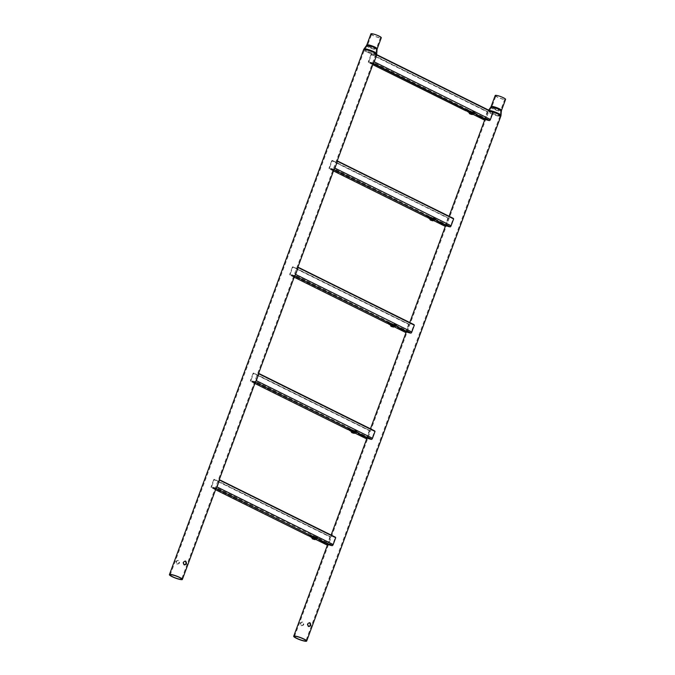 <?xml version="1.0" encoding="UTF-8"?>
<svg xmlns="http://www.w3.org/2000/svg" width="675" height="675" viewBox="0 0 675 675"><rect width="100%" height="100%" fill="white"/><g stroke="black" fill="none" stroke-linecap="round" stroke-linejoin="round"><path stroke-width="0.51" stroke-dasharray="3.38 2.53" d="M178.512 560.452L178.057 560.41C175.88 560.68 175.432 561.887 176.723 564.013L177.179 564.064C179.719 563.827 180.166 562.621 178.512 560.452C176.361 560.731 175.913 561.938 177.179 564.064M184.638 564.899L183.954 564.764C182.309 562.604 182.748 561.398 185.287 561.161M372.524 34.062A4.717 0.776 -159.7 0 0 371.672 34.189A4.717 0.776 -159.7 0 0 374.591 36.07A4.717 0.776 -159.7 0 0 379.671 37.598A4.717 0.776 -159.7 0 0 380.523 37.462A4.717 0.776 -159.7 0 0 377.603 35.589A4.717 0.776 -159.7 0 0 372.524 34.062M370.904 33.91A5.535 0.911 -159.7 0 0 374.33 36.112A5.535 0.911 -159.7 0 0 380.295 37.91A5.535 0.911 -159.7 0 0 381.291 37.749M176.723 564.013C179.238 563.777 179.685 562.57 178.057 560.41M302.805 622.08L302.349 622.029C300.164 622.308 299.725 623.506 301.016 625.632L301.472 625.683C304.012 625.447 304.459 624.24 302.805 622.08C300.645 622.358 300.206 623.557 301.472 625.683M308.922 626.527L308.247 626.383C306.593 624.223 307.041 623.017 309.58 622.78M496.817 95.681A4.717 0.776 -159.7 0 0 495.965 95.816A4.717 0.776 -159.7 0 0 498.876 97.689A4.717 0.776 -159.7 0 0 503.963 99.225A4.717 0.776 -159.7 0 0 504.816 99.09A4.717 0.776 -159.7 0 0 501.896 97.208A4.717 0.776 -159.7 0 0 496.817 95.681M495.197 95.529A5.535 0.911 -159.7 0 0 498.614 97.732A5.535 0.911 -159.7 0 0 504.579 99.529A5.535 0.911 -159.7 0 0 505.583 99.368M301.016 625.632C303.531 625.396 303.978 624.189 302.349 622.029M330.168 536.642L214.464 479.275L213.798 479.495L214.481 479.292L213.798 479.495L330.472 537.157L327.679 544.396L327.772 543.637L331.788 544.826L332.733 544.489L335.264 537.654L335.72 537.705M315.546 538.945L311.867 537.46L313.892 537.747M314.044 538.928L314.778 538.557L312.93 537.874L314.601 538.583L315.562 538.102L312.635 537.013L312.863 538.616L314.044 538.928M311.546 536.996L313.014 537.536L313.445 536.954L311.597 536.271L313.267 536.979L314.229 536.498L311.302 535.418L311.529 537.013M327.696 544.421L309.96 535.621L327.679 544.396L327.94 543.991L327.493 545.189A1.434 0.768 -63.6 0 1 327.485 543.94L330.067 536.6L214.253 479.537L211.731 486.371L212.254 487.173L216.565 488.312L216.363 487.595L331.788 544.826M315.436 536.608L315.132 536.937L318.203 538.093L315.326 536.794L318.077 537.587M316.373 537.199L317.275 537.443L316.373 537.199M309.842 534.921L311.951 535.486L309.842 534.921M310.247 535.098L311.15 535.342L310.247 535.098M215.806 489.088L211.283 487.569L215.57 489.712M216.363 487.595L216.076 488.354M219.729 479.841L219.046 480.035L216.523 486.869L332.733 544.489L332.286 545.687L331.509 545.586M327.94 543.991L211.731 486.371L211.283 487.569A1.434 0.768 116.4 0 1 211.275 486.321L213.798 479.495M327.4 545.155L331.138 535.064M315.343 539.182L313.791 538.439L315.326 539.198M314.196 538.608L310.719 536.887M310.719 536.92L311.867 537.46M308.635 535.883L309.817 536.473M212.11 487.114L311.842 536.212L212.254 487.173L211.731 486.371M322.414 541.839L322.388 541.257L324.726 542.253L322.253 541.637M323.536 542.227L321.266 541.164L323.392 542.607M330.472 537.157L330.067 536.6M335.315 537.148L335.264 537.654L219.046 480.035M253.792 373.022L253.108 373.224L253.792 373.022L253.108 373.224L369.773 430.886L366.989 438.134L367.073 437.366L371.098 438.556L372.043 438.218L374.566 431.384L375.022 431.435M354.856 432.675L351.177 431.19L353.202 431.477M353.354 432.658L354.088 432.287L352.24 431.603L353.911 432.312L354.873 431.831L351.945 430.751L352.173 432.346L353.354 432.658M350.857 430.726L352.325 431.274L352.755 430.692L350.907 430.009L352.578 430.709L353.54 430.228L350.612 429.148L350.84 430.743M367.006 438.151L349.27 429.359L366.989 438.134L367.251 437.721L366.803 438.919A1.434 0.768 -63.6 0 1 366.795 437.67L369.377 430.329L253.564 373.275L251.041 380.101L251.564 380.902L255.876 382.042L255.673 381.333L354.442 430.675L357.353 431.527L354.746 430.338M357.387 431.317L357.277 432.042L354.468 430.65L371.098 438.556M355.683 430.928L356.586 431.173L355.683 430.928M349.152 428.659L351.262 429.224L349.152 428.659M349.557 428.836L350.46 429.072L349.557 428.836M255.116 382.826L250.594 381.308L254.88 383.451M255.673 381.333L255.386 382.092M259.04 373.57L258.356 373.773L255.833 380.607L372.043 438.218L371.596 439.417L370.82 439.315M367.251 437.721L251.041 380.101L250.594 381.308A1.434 0.768 116.4 0 1 250.585 380.059L253.108 373.224M366.711 438.893L370.448 428.794M354.653 432.911L353.101 432.177L354.637 432.937M353.506 432.346L350.03 430.616M350.03 430.65L351.177 431.19M347.946 429.621L349.127 430.203M251.421 380.852L351.152 429.941L251.564 380.902L251.041 380.101M361.724 435.577L361.699 434.995L364.036 435.991L361.555 435.367M362.846 435.966L360.577 434.903L362.703 436.337M369.773 430.886L369.377 430.329M374.625 430.878L374.566 431.384L258.356 373.773M293.102 266.76L292.418 266.962L293.102 266.76L292.418 266.962L409.084 324.624L406.299 331.864L406.384 331.104L410.408 332.294L411.353 331.948L413.876 325.122L414.332 325.164M394.166 326.405L390.488 324.92L392.512 325.207M392.664 326.396L393.398 326.025L391.551 325.342L393.221 326.042L394.183 325.561L391.255 324.481L391.483 326.076L392.664 326.396M391.331 324.793L392.065 324.422L390.218 323.738L391.888 324.447L392.85 323.966L389.922 322.878L390.15 324.481L391.331 324.793M406.316 331.881L388.572 323.089L406.299 331.864L406.561 331.45L406.114 332.657A1.434 0.768 -63.6 0 1 406.105 331.408L408.687 324.067L292.874 267.005L290.351 273.839L290.874 274.641L295.186 275.78L294.975 275.062L393.753 324.405L396.664 325.266L394.048 324.076M396.698 325.055L396.588 325.772L393.778 324.38L410.408 332.294M394.985 324.667L395.887 324.903L394.985 324.667M388.462 322.388L390.572 322.954L388.462 322.388M388.868 322.566L389.762 322.81L388.868 322.566M294.418 276.556L289.904 275.037L294.19 277.18M294.975 275.062L294.697 275.822M298.35 267.3L297.667 267.502L295.144 274.337L411.353 331.948L410.906 333.155L410.13 333.053M406.561 331.45L290.351 273.839L289.904 275.037A1.434 0.768 116.4 0 1 289.896 273.788L292.418 266.962M392.816 326.076L389.34 324.354M389.332 324.38L390.488 324.92M387.248 323.35L388.437 323.941M290.731 274.582L390.462 323.679L290.874 274.641L290.351 273.839M401.034 329.307L401.009 328.725L403.346 329.721L400.866 329.105M402.157 329.695L399.887 328.632L402.013 330.075M409.084 324.624L408.687 324.067M413.935 324.608L413.876 325.122L297.667 267.502M332.243 160.456L331.729 160.692L332.404 160.49L331.729 160.692L448.394 218.354L445.61 225.593L445.694 224.834L449.719 226.024L450.664 225.686L453.187 218.852L453.642 218.903M433.477 220.143L429.798 218.658L431.823 218.945M430.81 219.788L432.278 220.337L432.709 219.755L430.861 219.071L432.532 219.78L433.493 219.299L430.566 218.211L430.793 219.814M430.642 218.531L431.376 218.16L429.528 217.468L431.198 218.177L432.16 217.696L429.233 216.616L429.46 218.211L430.642 218.531M445.627 225.619L427.882 216.827L445.61 225.593L445.871 225.188L445.424 226.387A1.434 0.768 -63.6 0 1 445.416 225.138L447.998 217.797L332.184 160.743L329.662 167.569L330.176 168.37L334.496 169.509L334.285 168.801L433.063 218.143L435.974 218.995L433.358 217.806M436.008 218.784L435.898 219.51L433.088 218.118L449.719 226.024M434.295 218.396L435.198 218.641L434.295 218.396M427.773 216.118L429.882 216.683L427.773 216.118M428.169 216.304L429.072 216.54L428.169 216.304M333.728 170.286L329.214 168.767L333.501 170.91M334.285 168.801L334.007 169.552M337.652 161.038L336.977 161.241L334.446 168.067L450.664 225.686L450.217 226.884L449.44 226.783M445.871 225.188L329.662 167.569L329.214 168.767A1.434 0.768 116.4 0 1 329.198 167.527L331.729 160.692M432.127 219.814L428.65 218.084M428.642 218.118L429.798 218.658M426.558 217.08L427.748 217.671M330.041 168.311L429.773 217.409L330.176 168.37L329.662 167.569M440.345 223.037L440.319 222.455L442.657 223.45L440.176 222.834M441.467 223.425L439.197 222.362L441.323 223.805M448.394 218.354L447.998 217.797M453.246 218.346L453.187 218.852L336.977 161.241M487.409 111.569L371.697 54.202L371.039 54.422L371.714 54.219L371.039 54.422L487.704 112.092L484.92 119.332L485.004 118.572L489.029 119.753L489.974 119.416L492.497 112.59L492.952 112.632M472.787 113.873L469.108 112.387L471.133 112.674M471.285 113.856L472.019 113.484L470.171 112.801L471.842 113.51L472.795 113.029L469.868 111.949L470.104 113.543L471.285 113.856M468.779 111.923L470.256 112.472M484.928 119.348L467.193 110.557L484.92 119.332L485.182 118.918L484.734 120.116A1.434 0.768 -63.6 0 1 484.726 118.876L487.308 111.527L371.495 54.473L368.963 61.307L369.487 62.1L373.807 63.247L373.596 62.53L472.365 111.873L475.276 112.725L472.669 111.535M475.318 112.514L475.208 113.24L472.399 111.847L489.029 119.753M473.605 112.134L474.508 112.371L473.605 112.134M467.083 109.856L469.193 110.422L467.083 109.856M467.48 110.033L468.382 110.278L467.48 110.033M373.039 64.024L368.525 62.505L372.811 64.648M373.596 62.53L373.317 63.29M376.962 54.768L376.287 54.97L373.756 61.805L489.974 119.416L489.527 120.614L488.742 120.513M485.182 118.918L368.963 61.307L368.525 62.505A1.434 0.768 116.4 0 1 368.508 61.256L371.039 54.422M484.667 120.133L487.873 111.358A6.91 1.139 -159.7 0 0 492.151 114.1A6.91 1.139 -159.7 0 0 499.593 116.353A6.91 1.139 -159.7 0 0 500.842 116.151M471.437 113.543L469.108 112.387M465.868 110.818L467.058 111.4M466.543 109.443L468.602 110.219L466.248 109.772L469.083 111.147L466.037 109.974L369.487 62.1L368.963 61.307M369.352 62.049L466.324 110.126L469.201 110.869L469.193 110.422M479.655 116.775L479.63 116.193L481.967 117.188L479.486 116.572M480.777 117.163L478.507 116.1L480.634 117.543M487.704 112.092L487.308 111.527M492.556 112.075L492.497 112.59L376.287 54.97M375.595 48.625A4.717 0.776 -159.7 0 0 376.448 48.49A4.717 0.776 -159.7 0 0 373.528 46.617A4.717 0.776 -159.7 0 0 368.449 45.082A4.717 0.776 -159.7 0 0 367.597 45.217A4.717 0.776 -159.7 0 0 370.516 47.09A4.717 0.776 -159.7 0 0 375.595 48.625M368.103 45.757A4.826 0.793 20.3 0 1 373.199 47.284A4.826 0.793 20.3 0 1 376.287 49.199A4.826 0.793 20.3 0 1 375.41 49.376A4.826 0.793 20.3 0 1 370.111 47.765A4.826 0.793 20.3 0 1 367.251 45.858A4.826 0.793 20.3 0 1 368.103 45.757M374.684 54.422A6.092 1.004 20.3 0 1 368.12 52.439A6.092 1.004 20.3 0 1 364.357 50.017A6.092 1.004 20.3 0 1 365.453 49.849A6.092 1.004 20.3 0 1 372.018 51.823A6.092 1.004 20.3 0 1 375.781 54.245A6.092 1.004 20.3 0 1 374.684 54.422M365.799 49.174A5.991 0.987 -159.7 0 0 364.736 49.3A5.991 0.987 -159.7 0 0 368.297 51.671A5.991 0.987 -159.7 0 0 374.861 53.671A5.991 0.987 -159.7 0 0 375.958 53.452A5.991 0.987 -159.7 0 0 372.119 51.064A5.991 0.987 -159.7 0 0 365.799 49.174M377.215 48.777A5.535 0.911 20.3 0 1 376.22 48.929A5.535 0.911 20.3 0 1 370.246 47.132A5.535 0.911 20.3 0 1 366.829 44.93M366.483 45.571A5.645 0.928 -159.7 0 0 369.832 47.798A5.645 0.928 -159.7 0 0 376.034 49.688A5.645 0.928 -159.7 0 0 377.063 49.477M363.58 49.739A6.91 1.139 -159.7 0 0 367.858 52.481A6.91 1.139 -159.7 0 0 375.3 54.726A6.91 1.139 -159.7 0 0 376.549 54.532M376.726 53.73A6.809 1.122 20.3 0 1 375.486 53.975A6.809 1.122 20.3 0 1 368.018 51.705A6.809 1.122 20.3 0 1 363.968 49.013M499.888 110.244A4.717 0.776 -159.7 0 0 500.74 110.109A4.717 0.776 -159.7 0 0 497.821 108.236A4.717 0.776 -159.7 0 0 492.742 106.701A4.717 0.776 -159.7 0 0 491.889 106.836A4.717 0.776 -159.7 0 0 494.8 108.709A4.717 0.776 -159.7 0 0 499.888 110.244M492.396 107.376A4.826 0.793 20.3 0 1 497.492 108.903A4.826 0.793 20.3 0 1 500.58 110.827A4.826 0.793 20.3 0 1 499.702 110.995A4.826 0.793 20.3 0 1 494.404 109.392A4.826 0.793 20.3 0 1 491.543 107.477A4.826 0.793 20.3 0 1 492.396 107.376M498.968 116.041A6.092 1.004 20.3 0 1 492.413 114.067A6.092 1.004 20.3 0 1 488.641 111.645A6.092 1.004 20.3 0 1 489.746 111.468A6.092 1.004 20.3 0 1 496.302 113.451A6.092 1.004 20.3 0 1 500.074 115.872A6.092 1.004 20.3 0 1 498.968 116.041M490.084 110.793A5.991 0.987 -159.7 0 0 489.029 110.919A5.991 0.987 -159.7 0 0 492.581 113.29A5.991 0.987 -159.7 0 0 499.154 115.29A5.991 0.987 -159.7 0 0 500.243 115.071A5.991 0.987 -159.7 0 0 496.412 112.683A5.991 0.987 -159.7 0 0 490.084 110.793M501.508 110.396A5.535 0.911 20.3 0 1 500.504 110.557A5.535 0.911 20.3 0 1 494.539 108.751A5.535 0.911 20.3 0 1 491.113 106.549M490.776 107.19A5.645 0.928 -159.7 0 0 494.125 109.426A5.645 0.928 -159.7 0 0 500.318 111.307A5.645 0.928 -159.7 0 0 501.348 111.105M491.932 111.763A6.91 1.139 -159.7 0 0 489.122 111.156A6.91 1.139 -159.7 0 0 487.873 111.358L488.261 110.633A6.809 1.122 20.3 0 1 489.341 110.472M501.019 115.349A6.809 1.122 20.3 0 1 499.778 115.594A6.809 1.122 20.3 0 1 492.303 113.324A6.809 1.122 20.3 0 1 488.261 110.633L488.632 110.126M313.673 538.051L312.171 537.747M315.436 538.912L312.069 537.604L315.444 539.03M310.728 536.785L311.563 536.971L310.778 536.195L314.111 537.435M314.212 537.342L310.762 536.068M316.988 537.469L316.035 537.207L316.988 537.469M311.361 535.283L309.201 534.693L311.361 535.283M310.863 535.368L309.909 535.106L310.863 535.368M327.485 543.94L211.275 486.321M328.649 543.839L328.362 544.598M216.565 488.278L216.287 489.038M215.393 488.152L215.114 488.911M366.778 437.451L366.525 438.151M352.974 431.781L351.481 431.477M354.746 432.641L351.38 431.342L354.755 432.768M350.038 430.515L350.873 430.701L350.089 429.924L353.422 431.165M353.523 431.072L350.072 429.798M356.299 431.198L355.345 430.937L356.299 431.198M350.671 429.022L348.511 428.423L350.671 429.022M350.173 429.106L349.22 428.844L350.173 429.106M366.795 437.67L250.585 380.059M367.951 437.577L367.673 438.337M255.876 382.008L255.597 382.767M254.703 381.89L254.424 382.649M406.088 331.189L405.835 331.881M392.285 325.519L390.783 325.215M394.057 326.379L390.69 325.072L394.065 326.498M389.348 324.253L390.184 324.439L389.399 323.663L392.732 324.903M392.833 324.81L389.382 323.527M395.609 324.937L394.647 324.675L395.609 324.937M389.981 322.751L387.821 322.161L389.981 322.751M389.483 322.836L388.53 322.574L389.483 322.836M406.105 331.408L289.896 273.788M407.261 331.307L406.983 332.066M295.186 275.746L294.907 276.505M294.013 275.619L293.735 276.379M431.595 219.248L430.093 218.945M433.367 220.109L429.992 218.81L433.375 220.236M428.659 217.983L429.494 218.168L428.709 217.392L432.042 218.632M432.143 218.54L428.692 217.266M434.919 218.666L433.958 218.405L434.919 218.666M429.292 216.481L427.132 215.89L429.292 216.481M428.794 216.574L427.832 216.304L428.794 216.574M445.416 225.138L329.198 167.527M446.572 225.045L446.293 225.796M334.496 169.476L334.218 170.235M333.323 169.349L333.045 170.108M470.905 112.987L469.403 112.674M472.677 113.847L469.302 112.539L472.686 113.965M467.969 111.721L468.804 111.898L468.02 111.122L471.352 112.362M471.454 112.269L468.003 110.995M469.209 111.485L470.686 111.89L469.209 111.485M474.23 112.396L473.268 112.134L474.23 112.396M468.104 110.303L467.142 110.042L468.104 110.303M484.726 118.876L368.508 61.256M485.882 118.775L485.603 119.534M373.807 63.205L373.528 63.965M372.634 63.087L372.355 63.847M380.523 37.462L376.448 48.49L375.781 54.245L181.617 579.15M170.184 574.923L364.357 50.017L367.597 45.217L371.672 34.189M216.211 487.991L219.215 479.858M255.521 381.721L258.525 373.587M294.832 275.451L297.835 267.325M334.142 169.189L337.146 161.055M373.452 62.918L376.456 54.793M184.41 564.899L184.866 564.95M504.816 99.09L500.74 110.109L500.074 115.872L305.902 640.769M294.477 636.542L488.641 111.645L491.889 106.836L495.965 95.816M406.055 332.674L409.759 322.532M445.357 226.403L449.069 216.262M308.694 626.518L309.158 626.569M314.212 539.021L314.752 539.359M314.103 537.308L310.736 536.009M312.879 537.418L313.419 537.756M317.275 537.443L317.537 538.642M316.136 537.022L315.157 537.764M311.951 535.486L311.968 535.942L309.007 534.845L309.31 534.507M311.15 535.342L311.411 536.549L310.778 536.212M310.019 534.921L309.032 535.663M215.561 489.738L211.646 487.797M311.723 536.988L311.099 536.895M313.057 538.591L312.432 538.498M216.565 488.312L216.287 489.071M366.778 437.417L366.5 438.176M353.523 432.751L354.063 433.088M353.413 431.047L350.047 429.739M352.19 431.156L352.73 431.485M356.586 431.173L356.847 432.38M355.447 430.751L354.459 431.494M351.262 429.224L348.621 428.245M350.46 429.072L350.722 430.279L350.089 429.95M349.321 428.659L348.342 429.393M254.872 383.476L250.957 381.535M351.034 430.726L350.409 430.633M352.367 432.321L351.743 432.228M255.876 382.042L255.597 382.801M369.478 430.372L253.623 372.988M406.088 331.147L405.81 331.906M392.833 326.489L393.373 326.818M392.723 324.776L389.357 323.477M391.5 324.886L392.04 325.223M395.887 324.903L396.157 326.109M394.757 324.489L393.77 325.223M390.572 322.954L390.58 323.401L387.627 322.312L387.931 321.975M389.762 322.81L390.032 324.008L389.399 323.679M388.631 322.388L387.644 323.131M294.182 277.206L290.267 275.265M390.344 324.456L389.72 324.363M391.677 326.059L391.053 325.966M295.186 275.78L294.907 276.539M408.788 324.11L292.933 266.718M432.143 220.219L432.683 220.556M432.034 218.514L428.659 217.207M430.81 218.616L431.35 218.953M435.198 218.641L435.468 219.839M434.067 218.219L433.08 218.962M429.882 216.683L429.891 217.139L426.938 216.042L427.233 215.705M429.072 216.54L429.342 217.747L428.709 217.409M427.942 216.127L426.954 216.861M333.492 170.944L329.577 168.995M429.654 218.194L429.03 218.093M430.988 219.788L430.363 219.696M334.496 169.509L334.218 170.269M332.387 160.473L448.099 217.839M471.454 113.948L471.985 114.286M471.344 112.244L467.969 110.936M470.247 112.497L471.471 111.434L468.534 110.346L468.771 111.949M470.121 112.354L470.652 112.683M474.508 112.371L474.778 113.577M473.377 111.957L472.39 112.691M468.382 110.278L468.653 111.476L468.02 111.147M467.252 109.856L466.265 110.59M372.802 64.673L368.887 62.733M468.965 111.923L468.332 111.831M470.289 113.527L469.665 113.425M373.807 63.247L373.528 64.007"/><path stroke-width="1.01" d="M184.41 564.815C182.782 562.646 183.229 561.448 185.752 561.212C187.043 563.338 186.595 564.536 184.41 564.815L184.866 564.95M185.271 561.068L185.752 561.212M185.034 561.068L185.287 561.161C186.562 563.288 186.114 564.486 183.954 564.764M377.215 48.777L381.291 37.749A5.535 0.911 -159.7 0 0 377.865 35.547A5.535 0.911 -159.7 0 0 371.9 33.75A5.535 0.911 -159.7 0 0 370.904 33.91L366.829 44.93A5.535 0.911 20.3 0 1 367.824 44.769A5.535 0.911 20.3 0 1 373.79 46.575A5.535 0.911 20.3 0 1 377.215 48.777L377.063 49.477A5.645 0.928 -159.7 0 0 373.444 47.233A5.645 0.928 -159.7 0 0 367.478 45.444A5.645 0.928 -159.7 0 0 366.483 45.571L363.968 49.013A6.809 1.122 20.3 0 1 365.175 48.862A6.809 1.122 20.3 0 1 372.364 51.013A6.809 1.122 20.3 0 1 376.726 53.73L376.549 54.532A6.91 1.139 -159.7 0 0 372.279 51.781A6.91 1.139 -159.7 0 0 364.829 49.537A6.91 1.139 -159.7 0 0 363.58 49.739L363.968 49.013M171.29 574.746A6.092 1.004 -159.7 0 0 170.184 574.923A6.092 1.004 -159.7 0 0 173.956 577.344A6.092 1.004 -159.7 0 0 180.512 579.319A6.092 1.004 -159.7 0 0 181.617 579.15A6.092 1.004 -159.7 0 0 177.846 576.728A6.092 1.004 -159.7 0 0 171.29 574.746M181.136 579.631A6.91 1.139 -159.7 0 0 182.385 579.428A6.91 1.139 -159.7 0 0 178.107 576.686A6.91 1.139 -159.7 0 0 170.665 574.433A6.91 1.139 -159.7 0 0 169.417 574.636A6.91 1.139 -159.7 0 0 173.694 577.387A6.91 1.139 -159.7 0 0 181.136 579.631M308.703 626.434C307.074 624.274 307.522 623.067 310.036 622.831C311.327 624.957 310.888 626.155 308.703 626.434L309.158 626.569M309.563 622.696L310.036 622.831M309.327 622.688L309.58 622.78C310.846 624.907 310.407 626.113 308.247 626.383M501.508 110.396L505.583 99.368A5.535 0.911 -159.7 0 0 502.158 97.175A5.535 0.911 -159.7 0 0 496.193 95.369A5.535 0.911 -159.7 0 0 495.197 95.529L491.113 106.549A5.535 0.911 20.3 0 1 492.117 106.397A5.535 0.911 20.3 0 1 498.083 108.194A5.535 0.911 20.3 0 1 501.508 110.396L501.348 111.105A5.645 0.928 -159.7 0 0 497.737 108.852A5.645 0.928 -159.7 0 0 491.771 107.072A5.645 0.928 -159.7 0 0 490.776 107.19L488.632 110.126M295.574 636.365A6.092 1.004 -159.7 0 0 294.477 636.542A6.092 1.004 -159.7 0 0 298.24 638.963A6.092 1.004 -159.7 0 0 304.805 640.938A6.092 1.004 -159.7 0 0 305.902 640.769A6.092 1.004 -159.7 0 0 302.138 638.347A6.092 1.004 -159.7 0 0 295.574 636.365M305.429 641.25A6.91 1.139 -159.7 0 0 306.678 641.056A6.91 1.139 -159.7 0 0 302.4 638.305A6.91 1.139 -159.7 0 0 294.958 636.061A6.91 1.139 -159.7 0 0 293.709 636.255A6.91 1.139 -159.7 0 0 297.979 639.006A6.91 1.139 -159.7 0 0 305.429 641.25M310.762 536.068L312.247 536.034L331.509 545.586L327.485 544.396L327.4 545.155L315.343 539.182M312.652 538.987L315.014 539.637L312.652 538.987M314.348 539.139L312.879 538.591M311.318 537.384L313.681 538.042L311.318 537.384M313.014 537.536L311.546 536.996M314.103 537.308L308.753 535.579L310.728 536.785M322.253 541.637L324.591 542.633L322.414 541.839M332.286 545.687A1.434 0.768 -63.6 0 0 333.188 544.531L335.72 537.705L219.502 480.085L216.979 486.92A1.434 0.768 116.4 0 1 216.076 488.067L216.287 489.071L215.806 489.088M323.392 542.607L321.131 541.544L323.392 542.607M216.076 488.354L314.212 537.342M219.046 480.035L219.729 479.841M335.315 537.148L335.72 537.705L335.315 537.148M350.072 429.798L351.557 429.764L370.82 439.315L366.795 438.126L366.711 438.893L354.653 432.911M351.962 432.717L354.324 433.375L351.962 432.717M353.658 432.869L352.19 432.329M350.629 431.123L352.991 431.772L350.629 431.123M352.325 431.274L350.857 430.726M353.413 431.047L348.064 429.308L350.038 430.515M361.555 435.367L363.901 436.371L361.724 435.577M371.596 439.417A1.434 0.768 -63.6 0 0 372.499 438.269L375.022 431.435L258.812 373.815L256.289 380.649A1.434 0.768 116.4 0 1 255.386 381.805L255.597 382.801L255.116 382.826M362.703 436.337L360.442 435.274L362.703 436.337M255.386 382.092L353.523 431.072M258.356 373.773L259.04 373.57L258.356 373.773L259.04 373.57L374.726 430.92M374.625 430.878L375.022 431.435L374.625 430.878M389.382 323.527L390.867 323.502L410.13 333.053L406.105 331.864L406.021 332.623L393.964 326.649L406.012 332.648L370.448 428.794M391.272 326.455L393.635 327.105L391.272 326.455M392.968 326.607L391.5 326.059M389.939 324.852L392.302 325.502L389.939 324.852M391.635 325.004L390.167 324.464M392.723 324.776L387.374 323.047L389.348 324.253M400.866 329.105L403.211 330.1L401.034 329.307M410.906 333.155A1.434 0.768 -63.6 0 0 411.809 331.999L414.332 325.164L298.122 267.553L295.599 274.387A1.434 0.768 116.4 0 1 294.697 275.535L294.907 276.539L294.418 276.556M402.013 330.075L399.752 329.012L402.013 330.075M294.697 275.822L392.833 324.81M297.667 267.502L298.35 267.3M413.935 324.608L414.332 325.164L413.935 324.608M428.692 217.266L430.177 217.232L449.44 226.783L445.416 225.593L445.331 226.353L433.274 220.379L445.323 226.387L409.759 322.532M430.582 220.185L432.945 220.835L430.582 220.185M432.278 220.337L430.81 219.788M429.249 218.59L431.612 219.24L429.249 218.59M430.945 218.734L429.477 218.194M432.034 218.514L426.684 216.776L428.659 217.983M440.176 222.834L442.513 223.83L440.345 223.037M450.217 226.884A1.434 0.768 -63.6 0 0 451.119 225.728L453.642 218.903L337.433 161.283L334.91 168.117A1.434 0.768 116.4 0 1 334.007 169.273L334.218 170.269L333.728 170.286M441.323 223.805L439.054 222.742L441.323 223.805M334.007 169.552L432.143 218.54M336.977 161.241L337.652 161.038M453.246 218.346L453.642 218.903L453.246 218.346M468.003 110.995L469.488 110.97L488.742 120.513L484.726 119.332L484.642 120.091L472.576 114.109L484.633 120.116L449.069 216.262M469.893 113.915L472.255 114.573L469.893 113.915M471.589 114.067L470.112 113.527M468.56 112.32L470.922 112.97L468.56 112.32M470.256 112.472L468.779 111.923M471.344 112.244L465.995 110.514L467.969 111.721M479.486 116.572L481.823 117.568L479.655 116.775M489.527 120.614A1.434 0.768 -63.6 0 0 490.43 119.467L492.952 112.632L376.743 55.021L374.212 61.847A1.434 0.768 116.4 0 1 373.317 63.003L373.528 64.007L373.039 64.024M480.634 117.543L478.364 116.48L480.634 117.543M373.317 63.29L471.454 112.269M376.287 54.97L376.962 54.768L376.287 54.97L376.962 54.768L492.657 112.117M492.556 112.075L492.952 112.632L492.556 112.075M306.678 641.056L500.842 116.151A6.91 1.139 -159.7 0 0 491.932 111.763M489.341 110.472A6.809 1.122 20.3 0 1 489.468 110.481A6.809 1.122 20.3 0 1 496.657 112.641A6.809 1.122 20.3 0 1 501.019 115.349L500.842 116.151M315.436 538.912L313.673 538.051L314.111 537.435M312.171 537.747L312.044 538.54M308.517 535.798L215.57 489.712M310.719 536.887L310.087 536.574M313.892 537.747L315.546 538.945M216.979 486.92L333.188 544.531M354.746 432.641L352.974 431.781L353.422 431.165M351.481 431.477L351.354 432.27M347.827 429.528L254.88 383.451M350.03 430.616L349.397 430.304M353.202 431.477L354.856 432.675M256.289 380.649L372.499 438.269M394.057 326.379L392.285 325.519L392.732 324.903M390.783 325.215L390.665 326.008M387.138 323.266L294.19 277.18M389.34 324.354L388.707 324.042M392.512 325.207L394.166 326.405M295.599 274.387L411.809 331.999M433.367 220.109L431.595 219.248M430.093 218.945L429.975 219.738M426.448 216.996L333.501 170.91M428.65 218.084L428.017 217.772M431.823 218.945L433.477 220.143M334.91 168.117L451.119 225.728M472.677 113.847L470.905 112.987M469.403 112.674L469.285 113.476M465.758 110.725L372.811 64.648M471.133 112.674L472.787 113.873M374.212 61.847L490.43 119.467M366.829 44.93L366.483 45.571M377.063 49.477L376.726 53.73M182.385 579.428L216.211 487.991M219.215 479.858L255.521 381.721M258.525 373.587L294.832 275.451M297.835 267.325L334.142 169.189M337.146 161.055L373.452 62.918M169.417 574.636L363.58 49.739M491.113 106.549L490.776 107.19M501.348 111.105L501.019 115.349M293.709 636.255L327.4 545.164M331.138 535.064L366.711 438.893M309.817 536.473L310.719 536.92L310.897 536.136M315.157 537.764L317.452 538.549M309.032 535.663L311.411 536.549M327.392 545.189L315.326 539.198M308.635 535.883L215.561 489.738M315.014 539.637L315.444 539.03M335.424 537.19L219.561 479.798M350.021 430.675L350.207 429.865M354.468 431.494L356.763 432.278M348.342 429.393L350.722 430.279M366.702 438.919L354.637 432.937M350.03 430.65L349.127 430.203M347.946 429.621L254.872 383.476M354.324 433.375L354.755 432.768M389.332 324.405L389.517 323.595M393.778 325.223L396.065 326.017M387.652 323.131L390.032 324.008M389.332 324.38L388.437 323.941M387.248 323.35L294.182 277.206M393.635 327.105L394.065 326.498M414.037 324.65L298.181 267.266M428.642 218.143L428.819 217.333M433.088 218.962L435.375 219.746M426.963 216.861L429.342 217.747M428.642 218.118L427.748 217.671M426.558 217.08L333.492 170.944M431.612 219.24L432.042 218.632M432.945 220.835L433.375 220.236M453.347 218.388L337.492 161.004M467.952 111.873L468.129 111.063M472.399 112.691L474.685 113.476M466.273 110.59L468.653 111.476M465.868 110.818L372.802 64.673M470.922 112.97L471.352 112.362M472.255 114.573L472.686 113.965"/></g></svg>
